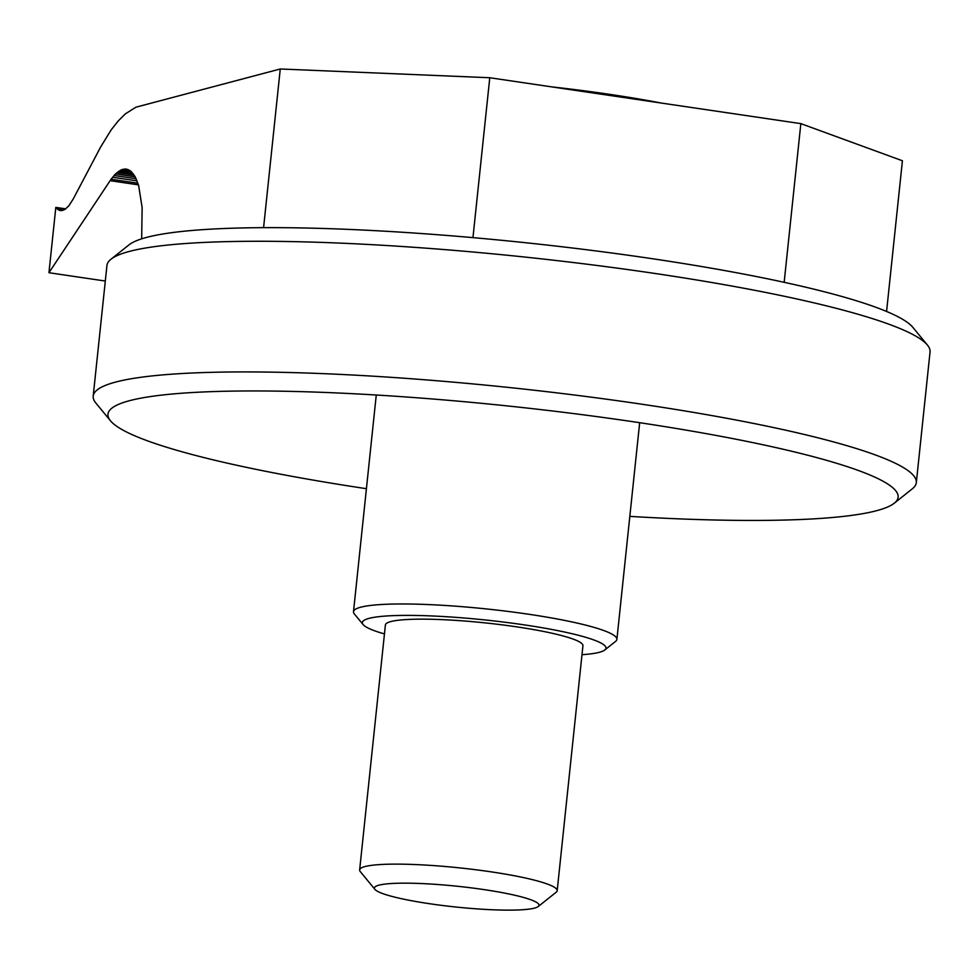 <?xml version="1.0" encoding="UTF-8"?>
<svg xmlns="http://www.w3.org/2000/svg" width="979" height="979" viewBox="0 0 979 979"><rect width="100%" height="100%" fill="white"/><g stroke="black" fill="none" stroke-linecap="round" stroke-linejoin="round"><path stroke-width="1.47" d="M366.427 488.692A397.266 49.953 6 0 1 110.48 420.799A397.266 49.953 6 0 1 632.556 421.643A397.266 49.953 6 0 1 894.292 503.182A397.266 49.953 6 0 1 629.815 516.374M110.48 420.799L95.832 403.018A413.823 52.034 6 0 1 93.201 396.103A413.823 52.034 6 0 1 639.679 403.899A413.823 52.034 6 0 1 916.32 482.623A413.823 52.034 6 0 1 912.306 488.827L894.292 503.182M93.201 396.103L106.944 265.456A413.823 52.034 6 0 1 110.945 259.251A413.823 52.034 6 0 1 653.409 273.239A413.823 52.034 6 0 1 927.419 345.061A413.823 52.034 6 0 1 930.05 351.963L916.32 482.623M110.945 259.251L128.971 244.897A397.266 49.953 6 0 1 649.726 258.334A397.266 49.953 6 0 1 912.783 327.28L927.419 345.061M141.661 238.839L142.139 207.572L138.639 185.533L135.126 176.697L130.709 171.105L126.903 169.196L121.359 169.783L115.51 173.919L111.068 179.255L48.95 272.725L55.815 207.389L58.042 209.628L61.396 210.632L65.042 209.335L68.824 205.81L73.241 198.97L100.678 146.936L111.153 129.913L118.251 120.906L125.361 113.87L135.861 107.213L280.263 68.983L489.769 77.745L800.846 123.635L902.418 160.764L886.582 311.469M800.846 123.635L784.167 282.307M280.263 68.983L263.584 227.654M489.769 77.745L472.955 237.628M55.815 207.389L65.715 208.857M105.304 281.034L48.95 272.725M138.431 184.86L110.089 180.674M137.904 183.208L111.068 179.255M137.072 180.882L112.548 177.272M136.154 178.753L114.029 175.498M135.2 176.832L115.51 173.919M134.172 175.094L116.99 172.561M133.095 173.577L118.459 171.423M131.957 172.267L119.915 170.493M130.782 171.178L121.359 169.783M129.558 170.297L122.791 169.306M128.273 169.648L124.186 169.049M126.952 169.22L125.557 169.012M61.028 210.62L59.67 210.412M61.995 210.558L58.85 210.093M62.913 210.35L58.042 209.628M63.843 209.995L57.271 209.017M64.773 209.494L56.525 208.282M661.486 103.076A215.184 27.057 -174 0 0 609.244 94.29A215.184 27.057 -174 0 0 551.74 86.886M581.991 654.694A122.497 15.407 -174 0 0 604.802 649.983L615.607 641.367A132.422 16.655 -174 0 0 616.892 639.385A132.422 16.655 -174 0 0 528.366 614.2A132.422 16.655 -174 0 0 353.492 611.704A132.422 16.655 -174 0 0 354.337 613.919L363.123 624.59A122.497 15.407 -174 0 0 384.453 633.927M604.802 649.983A122.497 15.407 -174 0 0 524.095 624.847A122.497 15.407 -174 0 0 363.123 624.59M538.205 906.542L556.231 892.187A99.32 12.482 -174 0 0 557.186 890.694L582.933 645.724A99.32 12.482 -174 0 0 516.545 626.829A99.32 12.482 -174 0 0 385.396 624.957L359.648 869.939A99.32 12.482 -174 0 0 360.272 871.591L374.92 889.385A82.762 10.402 -174 0 0 429.72 903.739A82.762 10.402 -174 0 0 538.205 906.542A82.762 10.402 -174 0 0 483.687 889.556A82.762 10.402 -174 0 0 374.92 889.385M557.186 890.694A99.32 12.482 -174 0 0 490.797 871.799A99.32 12.482 -174 0 0 359.648 869.939M376.266 395.014L353.492 611.704M639.666 422.708L616.892 639.385"/></g></svg>
